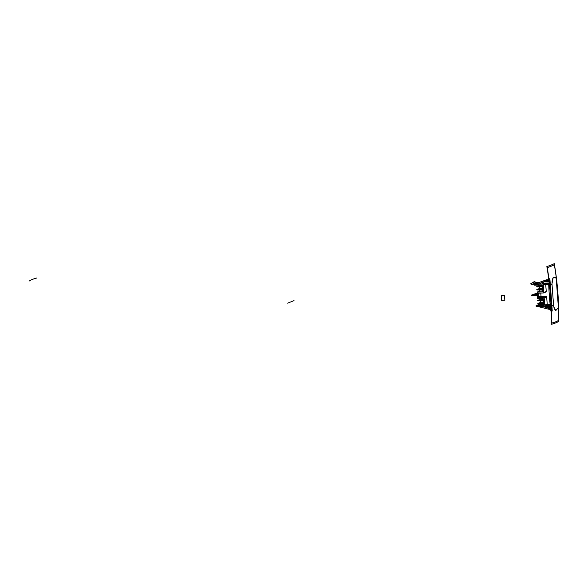 <?xml version="1.0" encoding="UTF-8"?>
<svg xmlns="http://www.w3.org/2000/svg" width="588" height="588" viewBox="0 0 588 588"><rect width="100%" height="100%" fill="white"/><g stroke="black" fill="none" stroke-linecap="round" stroke-linejoin="round"><path stroke-width="0.88" d="M548.626 278.109L548.508 279.241A123.576 45.357 88.5 0 0 548.56 280.88A123.576 45.357 -91.5 0 1 548.508 279.241L548.626 278.109M549.185 283.894L548.678 284.1A123.576 45.357 88.5 0 0 550.912 311.155L551.662 312.426L550.912 311.155A123.576 45.357 -91.5 0 1 548.678 284.1L549.185 283.938A123.561 45.357 -91.5 0 1 549.104 281.843A123.561 45.357 88.5 0 0 549.185 283.938L548.678 284.1L549.185 283.894M553.168 277.661A280.498 258.58 -111.6 0 0 553.102 277.176L555.77 277.602L556.255 279.094L558.299 306.23L558.063 308.038L555.631 310.743A280.498 258.58 -111.6 0 0 555.623 310.258L553.8 306.745L555.623 310.258C554.646 309.707 553.977 308.149 553.602 305.576L551.97 283.806L553.168 277.661A280.498 258.58 -111.6 0 0 553.102 277.176L555.77 277.602L556.255 279.094L558.299 306.23L558.063 308.038L555.631 310.743A280.498 258.58 -111.6 0 0 555.623 310.258L554.491 308.913L553.602 305.576L551.97 283.806L552.419 279.418L553.168 277.661L552.022 281.909L553.168 277.661M549.001 280.99L548.56 280.88L549.001 280.99M550.103 285.217L549.861 278.506L550.346 285.195L551.97 283.806L550.346 285.195L551.86 305.253L553.602 305.576L551.86 305.253L550.103 285.217M552.235 311.045L551.86 305.253L552.235 311.045M538.152 283.857L534.514 284.232L549.185 283.857L538.704 284.129L538.777 285.084L542.224 284.996L542.746 291.942L537.16 292.082L537.653 298.638L543.239 298.491L543.76 305.437L536.124 305.628L536.197 306.591L549.545 306.252L550.28 305.767L549.545 306.252L536.197 306.591L536.124 305.628L543.76 305.437L543.239 298.491L537.653 298.638L537.16 292.082L539.644 291.104L539.549 289.906L539.644 291.104L542.673 291.023L539.644 291.104L537.16 292.082L542.746 291.942L542.224 284.996L538.777 285.084L538.704 284.129L539.872 283.813L535.278 283.93L545.216 280.263L534.514 284.232L534.588 285.195L534.514 284.232L538.152 283.857M549.148 283.004L542.055 283.181L549.148 283.004M539.953 282.159L538.968 282.468L539.953 282.159M542.621 282.799L541.482 282.828L542.621 282.799M541.019 283.357L539.872 283.813L540.005 283.423L545.296 281.16L549.074 281.601L545.296 281.16L540.005 283.423L545.348 281.174L540.005 283.423L541.151 282.968L539.865 283.673L541.019 283.357M549.008 281.049L545.216 280.263L549.008 281.049M548.538 280.263L546.362 279.807L536.425 283.475L546.362 279.807L545.216 280.263L546.362 279.807L548.538 280.263M538.042 282.835L538.968 282.468L535.095 282.769L535.021 281.718L534.213 281.74L530.839 283.622L530.876 284.092L530.839 283.622L534.213 281.74L532.816 282.299L535.021 281.718L535.095 282.769L533.698 283.32L533.617 282.277L533.698 283.32L535.095 282.769L537.807 282.696L536.41 283.254L533.698 283.32L538.064 282.843M537.461 285.121L537.388 284.158L537.461 285.121L534.588 285.195L538.667 284.643L537.461 285.121M543.68 284.695L544.414 284.68L544.363 283.982L544.414 284.68L543.68 284.695A0.529 0.485 -111.6 0 0 543.224 285.231A0.529 0.485 68.4 0 1 543.68 284.695M543.474 292.942A0.529 0.485 -111.6 0 1 543.312 292.978L538.718 293.096A0.529 0.485 -111.6 0 0 538.263 293.632L539.681 293.067L538.263 293.632L538.52 297.036L541.004 296.051L538.52 297.036A0.529 0.485 -111.6 0 0 539.056 297.55L541.533 296.565L539.056 297.55L543.65 297.432L546.127 296.448A0.529 0.485 68.4 0 1 546.664 296.962L544.179 297.94L544.723 305.15L547.207 304.165L544.723 305.15A0.529 0.485 -111.6 0 0 545.252 305.657L547.737 304.68L550.162 304.613L547.737 304.68A0.529 0.485 68.4 0 1 547.207 304.165L546.664 296.962L544.179 297.94A0.529 0.485 -111.6 0 0 543.65 297.432L546.127 296.448L541.533 296.565A0.529 0.485 68.4 0 1 541.004 296.051L540.776 293.044L541.004 296.051A0.529 0.485 -111.6 0 0 541.533 296.565L546.127 296.448A0.529 0.485 68.4 0 1 546.664 296.962L547.207 304.165A0.529 0.485 -111.6 0 0 547.737 304.68L545.252 305.657L549.523 305.547L545.252 305.657A0.529 0.485 68.4 0 1 544.723 305.15L544.179 297.94A0.529 0.485 -111.6 0 0 543.65 297.432L539.056 297.55A0.529 0.485 68.4 0 1 538.52 297.036L538.263 293.632A0.529 0.485 68.4 0 1 538.718 293.096L543.312 292.978A0.529 0.485 -111.6 0 0 543.768 292.442L543.224 285.231L543.768 292.442L546.252 291.457A0.529 0.485 68.4 0 1 545.796 291.993A0.529 0.485 68.4 0 0 545.951 291.964L543.474 292.942A0.529 0.485 -111.6 0 0 543.768 292.442L546.252 291.457L545.737 284.643L546.252 291.457A0.529 0.485 68.4 0 1 545.951 291.964M538.608 283.842L538.667 284.643L538.608 283.842M534.521 284.261L531.515 284.342L534.521 284.261M535.146 283.982L530.876 284.092L535.146 283.982M547.215 279.984L548.523 279.579L547.215 279.984M548.516 279.484L547.031 279.947L548.516 279.484M540.21 282.078L538.968 282.468L540.21 282.078M539.468 288.774L539.321 286.87L539.468 288.774M539.24 285.746L539.189 285.077L539.24 285.746M540.659 304.591L540.6 303.834L536.124 305.628L540.6 303.856L540.659 304.591L543.687 304.518L540.659 304.591M540.512 302.702L540.372 300.806L540.512 302.702M540.284 299.674L540.203 298.572L540.284 299.674M550.302 305.951L549.545 306.252L550.302 305.951M548.038 306.87L550.456 307.377L548.038 306.87M549.361 309.384L537.991 306.546L549.361 309.384L550.647 308.972L549.361 309.384M550.419 308.031L544.584 306.377L550.53 307.994L549.273 308.487L550.419 308.031M542.709 306.421L549.273 308.487L542.709 306.421M550.537 308.075L549.273 308.487L550.537 308.075M545.194 306.363L545.855 306.738L545.194 306.363M546.414 306.892L550.397 306.833L546.414 306.892M546.509 281.409L544.245 281.703L547.406 281.601L544.245 281.703L542.055 283.181L544.245 281.703L546.509 281.409M544.642 284.673L543.224 285.231L544.642 284.673M548.692 284.57L544.414 284.68L544.363 283.982L544.414 284.68L548.692 284.57M542.496 288.693L538.733 288.789L536.793 289.45L538.711 288.796L536.793 289.45L541.078 289.318L542.504 288.759L541.078 289.318L537.138 289.421L537.175 289.965L541.122 289.862L536.822 289.788L538.711 288.796L542.496 288.693M543.319 299.593L539.549 299.689L537.616 300.35L537.998 300.865L543.415 300.894L537.638 300.689L539.527 299.696L537.616 300.35L537.991 300.865L537.961 300.321L541.901 300.218L537.961 300.321L539.549 299.689L543.319 299.593M542.599 289.994L541.122 289.862L542.599 289.994M543.349 300.02L541.901 300.218L543.349 300.02M543.643 303.915L543.165 303.923L543.643 303.915M542.268 285.665L538.534 285.761L536.594 286.76L540.894 286.834L536.954 286.937L536.91 286.4L540.938 286.29L542.276 285.753L540.938 286.29L536.94 286.393L538.534 285.761L542.268 285.665M543.547 302.629L539.688 302.732L537.844 303.379L538.263 303.893L543.165 303.923L537.866 303.709L539.688 302.732L538.152 303.342L539.688 302.732L543.547 302.629M542.371 286.966L540.894 286.834L542.371 286.966M543.577 303.041L537.866 303.709L543.577 303.041M537.256 293.368L534.102 294.066L537.256 293.368M537.3 293.956L534.448 294.029L537.3 293.956M537.425 295.588L536.947 295.595L537.425 295.588M537.329 294.287L533.559 294.382L531.625 295.044L532.008 295.558L536.947 295.595L531.648 295.382L533.559 294.382L537.329 294.287M537.344 294.537L531.971 295.014L537.344 294.537M554.256 263.637A70.619 6.02 170.1 0 1 546.847 266.577A279.748 257.889 68.4 0 1 551.191 324.363A70.619 11.429 -178.7 0 0 558.6 321.423A279.748 257.889 68.4 0 0 554.256 263.637M558.534 320.372A70.619 11.334 -178.9 0 1 551.412 323.194A279.8 257.941 -111.6 0 0 547.237 267.621A70.619 6.13 -9.7 0 0 554.359 264.791A279.8 257.941 68.4 0 1 558.534 320.372A70.619 11.334 -178.9 0 1 551.412 323.194A279.8 257.941 -111.6 0 0 547.237 267.621A70.619 6.13 -9.7 0 0 554.359 264.791A279.8 257.941 68.4 0 1 558.534 320.372A70.619 11.334 -178.9 0 1 551.412 323.194A279.8 257.941 -111.6 0 0 547.237 267.621A70.619 6.13 -9.7 0 0 554.359 264.791A279.8 257.941 68.4 0 1 558.534 320.372M294.015 300.63L287.65 303.151M36.809 278.006A70.619 11.334 1.1 0 0 29.4 280.946A70.619 11.334 1.1 0 1 36.809 278.006M501.174 295.419L501.542 300.328L504.842 300.24L504.475 295.338L501.174 295.419L501.542 300.328L504.842 300.24L504.475 295.338L501.174 295.419L501.542 300.328L504.842 300.24L504.475 295.338L501.174 295.419M550.397 306.84L549.604 306.863"/></g></svg>
